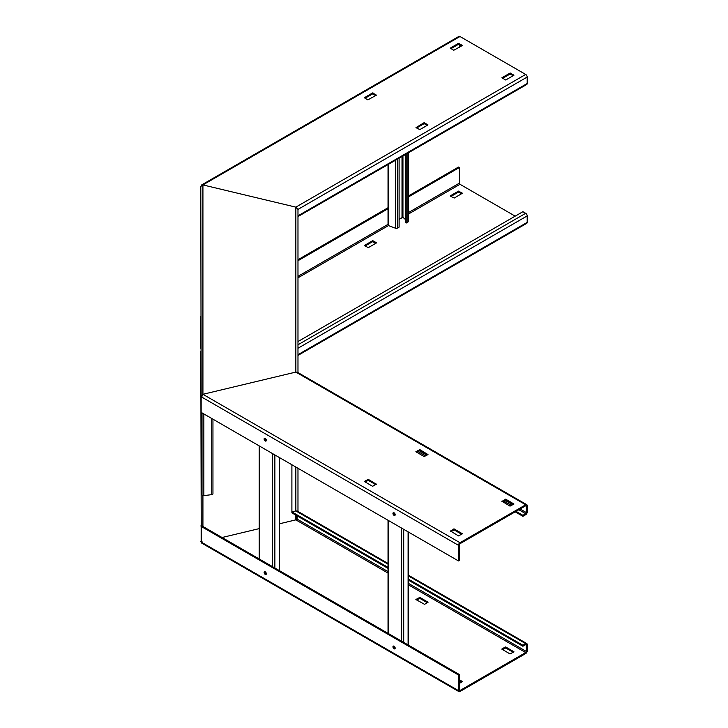 <?xml version="1.0" encoding="UTF-8"?>
<svg xmlns="http://www.w3.org/2000/svg" width="728" height="728" viewBox="0 0 728 728"><rect width="100%" height="100%" fill="white"/><g stroke="black" fill="none" stroke-linecap="round" stroke-linejoin="round"><path stroke-width="1.09" d="M297.979 259.723L388.033 207.735M408.353 196.005L458.485 167.058L459.341 167.549L408.353 196.997M375.812 243.307L372.59 241.696L365.074 246.028M461.707 193.712L458.485 192.101L450.969 196.442M297.979 341.55L522.904 211.693L525.698 213.304A2.129 1.229 60 0 1 527.199 215.907L527.199 222.349A2.129 1.229 60 0 1 526.763 223.323L297.979 355.41M297.979 260.715L388.725 208.326M515.178 216.152L459.987 184.293A0.91 0.528 -120 0 1 459.341 183.174L459.341 167.549M376.458 242.688L372.59 240.704L364.337 245.536L368.295 247.647L376.458 242.934M450.323 196.069L454.19 198.052L462.444 193.22L458.485 191.109L450.323 195.823M201.256 542.587L200.801 351.478M200.801 348.321L200.801 316.125M200.801 525.944L202.011 525.944L459.341 674.51L458.485 675.002L201.156 526.435L202.011 525.944M222.058 537.51L259.195 528.628L222.058 537.51M279.507 523.778L295.85 519.865L279.507 523.778M388.033 567.385L291.901 511.884L295.85 510.938L291.901 511.884L291.901 512.876L291.901 464.764M295.85 467.048L295.85 510.938L297.352 511.083L295.85 510.938L388.033 564.164M297.979 511.447L297.979 468.277L297.979 511.447M527.199 222.349L297.979 354.691L297.979 372.59L297.979 209.391L295.85 207.143L202.921 184.921L200.801 186.441L201.156 411.875M297.115 518.609L295.85 519.865L388.033 573.091M296.76 518.609L296.76 515.679M408.353 575.165L526.763 643.534A2.129 1.229 120 0 1 527.199 644.508L527.199 650.95A2.129 1.229 120 0 1 525.698 653.553L459.987 691.491A2.129 1.229 120 0 1 458.922 691.6A2.129 1.229 120 0 1 458.485 690.626L458.485 675.002M461.707 682.072L459.341 680.707M427.345 602.729L419.829 598.389L416.607 599.999M513.24 652.315L505.733 647.975L502.511 649.594M458.485 690.626L201.156 542.06L201.711 543.097M201.156 542.06L201.156 526.435M394.066 648.775A1.583 0.91 60 0 1 393.029 647.383A1.583 0.91 60 0 1 393.275 646.118A1.583 0.91 60 0 1 394.066 646.191A1.583 0.91 60 0 1 395.095 647.583A1.583 0.91 60 0 1 394.849 648.848A1.583 0.91 60 0 1 394.066 648.775M265.219 574.383A1.583 0.91 60 0 1 264.191 572.991A1.583 0.91 60 0 1 264.428 571.726A1.583 0.91 60 0 1 265.219 571.808A1.583 0.91 60 0 1 266.248 573.2A1.583 0.91 60 0 1 266.011 574.465A1.583 0.91 60 0 1 265.219 574.383M408.353 579.115L522.904 645.254L522.904 646.246L525.698 644.635A0.91 0.528 -60 0 1 526.344 644.999L526.344 651.451A0.91 0.528 -60 0 1 525.698 652.561L459.987 690.499A0.91 0.528 -60 0 1 459.341 690.135L459.341 674.51M393.83 646.091A1.583 0.91 -120 0 0 394.922 648.275A1.583 0.91 -120 0 0 395.158 648.384M264.983 571.698A1.583 0.91 -120 0 0 266.075 573.891A1.583 0.91 -120 0 0 266.311 573.992M459.341 683.437L462.444 681.581L459.341 679.715M424.561 604.34L428.082 602.229L419.829 597.397L415.879 599.499L424.561 604.34M505.296 646.983L501.774 649.094L510.019 653.926L513.977 651.824L505.733 646.983L505.296 647.975M388.033 571.598L297.115 519.11L295.85 519.865L295.85 515.151M297.115 519.11L297.115 515.888M522.904 646.246L408.353 580.107M388.033 568.377L291.901 512.876M522.904 645.254L525.698 643.643A2.129 1.229 120 0 1 526.763 643.534M264.983 438.292A1.583 0.91 -120 0 0 266.075 440.486A1.583 0.91 -120 0 0 266.311 440.595M265.219 438.402A1.583 0.91 60 0 1 266.248 439.794A1.583 0.91 60 0 1 266.011 441.059A1.583 0.91 60 0 1 265.219 440.977A1.583 0.91 60 0 1 264.191 439.594A1.583 0.91 60 0 1 264.428 438.32A1.583 0.91 60 0 1 265.219 438.402M202.011 396.26L200.801 396.26L202.921 394.303L295.85 372.081L297.352 372.226L295.85 372.081L202.921 394.303L201.156 396.751L201.156 412.376L458.485 560.942L459.341 560.451L459.341 544.826A0.91 0.528 -60 0 1 459.987 543.707L525.698 505.769A0.91 0.528 -60 0 1 526.344 506.142L526.344 512.594A0.91 0.528 -60 0 1 525.698 513.704L522.904 515.315L522.904 516.307L525.698 514.696A2.129 1.229 120 0 0 527.199 512.093L527.199 505.651A2.129 1.229 120 0 0 526.763 504.677A2.129 1.229 120 0 0 525.698 504.777L459.987 542.715A2.129 1.229 120 0 0 458.485 545.317L458.485 560.942M394.066 512.785A1.583 0.91 60 0 1 395.095 514.177A1.583 0.91 60 0 1 394.849 515.442A1.583 0.91 60 0 1 394.066 515.369A1.583 0.91 60 0 1 393.029 513.977A1.583 0.91 60 0 1 393.275 512.712A1.583 0.91 60 0 1 394.066 512.785M376.458 484.075L372.59 486.304L364.337 481.472L368.295 479.361L376.458 484.32M450.323 531.185L454.19 528.956L462.444 533.788L458.485 535.899L450.323 530.94M501.865 501.437L505.733 499.199L513.977 504.04L510.019 506.142L501.865 501.183M427.991 454.317L424.124 456.556L415.879 451.715L419.829 449.613L427.991 454.572M515.178 511.848L522.904 516.307M516.034 511.347L522.904 515.315M393.83 512.685A1.583 0.91 -120 0 0 394.922 514.869A1.583 0.91 -120 0 0 395.158 514.978M365.074 481.972L368.295 480.353L375.812 484.693M450.969 531.558L454.19 529.948L461.707 534.288M502.511 501.801L505.733 500.191L513.24 504.531M416.607 452.215L419.829 450.605L427.345 454.945M453.762 50.268L450.241 48.157L458.485 43.325L462.444 45.436L453.762 50.268M297.979 216.553L526.763 84.466A2.129 1.229 60 0 0 527.199 83.493L527.199 77.05A2.129 1.229 60 0 0 525.698 74.447L459.987 36.509A2.129 1.229 60 0 0 458.922 36.4L201.711 184.903M201.256 185.412L202.921 184.921L295.85 207.143L297.979 209.391L527.199 77.05M372.59 92.92L376.458 95.15L367.868 99.854L364.337 97.752L372.59 92.92L372.59 93.912L365.074 98.244M424.124 122.668L427.991 124.907L419.829 129.611L415.97 127.627L424.124 122.668L424.124 123.66L416.607 128.001M505.733 80.025L501.865 77.787L510.019 73.082L513.977 75.184L505.733 80.025M459.341 44.563L459.341 47.293M450.969 48.658L458.485 44.317L461.707 45.928M372.59 93.912L375.812 95.523M424.124 123.66L427.345 125.271M502.511 78.406L510.019 74.074L513.24 75.685M405.551 219.647L402.948 217.326L399.108 218.946M399.108 158.167L399.108 227.127L397.406 228.11A1.52 0.874 180 0 1 395.504 228.228L388.725 225.689A1.52 0.874 180 0 1 388.033 224.952L388.033 164.555M408.353 152.834L408.353 221.43A1.52 0.874 180 0 1 407.908 222.049L406.197 223.032L405.551 222.659L405.551 154.445M406.197 223.032L406.197 154.072M212.949 419.182L212.949 493.784A1.52 0.874 180 0 1 211.748 494.649L203.849 495.613A1.52 0.874 180 0 1 202.011 494.758L202.011 412.867M297.979 348.248L527.199 215.907M525.698 213.304L297.979 344.772M459.341 183.174L408.353 212.612M388.725 223.942L297.979 276.34M297.979 277.823L388.479 225.571M399.108 219.437L402.866 217.272M408.353 214.105L459.987 184.293M373.018 241.696L373.018 240.704M372.59 240.704L372.59 241.696M458.913 192.101L458.913 191.109M458.485 191.109L458.485 192.101M202.921 526.462L202.921 495.568M202.011 541.559L200.801 541.559M459.987 690.499L459.341 690.135M408.353 584.812L525.698 652.561M408.353 575.884L525.698 643.643M526.344 651.451L408.353 583.328M525.698 644.635L526.344 644.999M419.829 598.389L419.829 597.397M419.401 597.397L419.401 598.389M505.733 647.975L505.733 646.983M201.156 396.751L458.485 545.317M459.987 542.715L202.921 394.303L202.921 184.921L459.987 36.509M525.698 74.447L295.85 207.143L295.85 372.081L525.698 504.777M417.899 451.469L425.634 455.937M503.794 501.064L511.529 505.523M518.827 509.736L525.698 513.704M526.344 512.594L520.12 508.999M512.812 504.777L505.086 500.318M426.917 455.191L419.192 450.723M525.698 505.769L526.344 506.142M367.868 479.361L367.868 480.353M368.295 480.353L368.295 479.361M453.762 528.956L453.762 529.948M454.19 529.948L454.19 528.956M505.296 499.199L505.296 500.191M505.733 500.191L505.733 499.199M419.401 449.613L419.401 450.605M419.829 450.605L419.829 449.613M527.199 83.493L297.979 215.834M458.485 43.325L458.485 44.317M458.913 44.317L458.913 43.325M373.018 93.912L373.018 92.92M424.561 123.66L424.561 122.668M510.019 73.082L510.019 74.074M510.455 74.074L510.455 73.082M402.011 156.493L402.011 217.272M397.406 228.11L397.406 159.15M388.725 225.689L388.725 164.164M395.504 160.251L395.504 228.228M407.908 153.089L407.908 222.049M402.948 217.326L402.948 155.947M203.849 495.613L203.849 413.932M211.748 418.491L211.748 494.649M403.712 642.387L403.712 529.32M408.108 531.859L408.108 644.926M401.365 527.964L401.365 641.031M388.479 633.597L388.479 520.529M274.865 568.004L274.865 454.936M279.261 457.466L279.261 570.543M272.518 453.58L272.518 566.648M259.632 559.213L259.632 446.137M201.674 543.079L458.922 691.6M297.352 511.083L388.033 563.445M526.763 504.677L297.352 372.226M388.033 520.265L388.033 633.342M408.353 531.995L408.353 645.072M259.195 445.882L259.195 558.949M279.507 457.612L279.507 570.679"/></g></svg>
